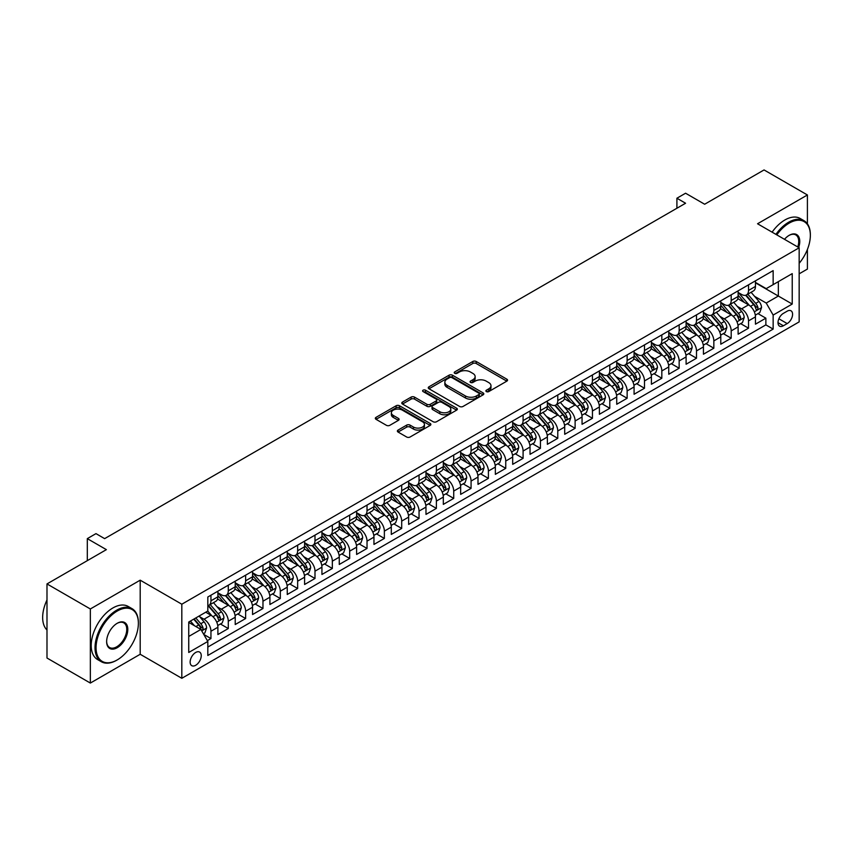 <?xml version="1.0" encoding="UTF-8"?>
<svg xmlns="http://www.w3.org/2000/svg" width="853" height="853" viewBox="0 0 853 853"><rect width="100%" height="100%" fill="white"/><g stroke="black" fill="none" stroke-linecap="round" stroke-linejoin="round"><path stroke-width="1.28" d="M486.381 391.591A1.685 0.97 0 0 0 488.758 391.591L506.842 381.142A2.41 1.386 0 0 0 507.546 380.161A2.41 1.386 0 0 0 506.842 379.18L476.209 361.491A2.41 1.386 0 0 0 472.797 361.491L454.713 371.929A1.685 0.97 0 0 0 454.222 372.622A1.685 0.97 0 0 0 454.713 373.305A1.685 0.97 0 0 0 457.101 373.305L459.436 371.961A7.698 4.446 0 0 1 470.334 371.961L472.882 373.433A7.698 4.446 0 0 1 475.142 376.578A7.698 4.446 0 0 1 472.882 379.724L470.547 381.067A1.685 0.97 0 0 0 470.056 381.76A1.685 0.97 0 0 0 470.547 382.443A1.685 0.97 0 0 0 472.925 382.443L475.27 381.099A7.698 4.446 0 0 1 486.167 381.099L488.716 382.57A7.698 4.446 0 0 1 490.976 385.716A7.698 4.446 0 0 1 488.716 388.861L486.381 390.216A1.685 0.97 0 0 0 485.879 390.898A1.685 0.97 0 0 0 486.381 391.591L486.381 390.216M195.689 665.287A7.848 4.532 120 0 0 200.818 658.367A7.848 4.532 120 0 0 199.613 652.076A7.848 4.532 120 0 0 195.689 652.47A7.848 4.532 120 0 0 190.56 659.38A7.848 4.532 120 0 0 191.765 665.671A7.848 4.532 120 0 0 195.689 665.287M398.074 430.083A2.41 1.386 0 0 0 397.37 431.064A2.41 1.386 0 0 0 398.074 432.055L406.668 437.013A2.41 1.386 0 0 0 410.08 437.013L430.157 425.412A2.41 1.386 0 0 0 430.872 424.431A2.41 1.386 0 0 0 430.157 423.451L399.524 405.761A2.41 1.386 0 0 0 396.123 405.761L376.034 417.362A2.41 1.386 0 0 0 375.331 418.343A2.41 1.386 0 0 0 376.034 419.324L386.42 425.316A2.41 1.386 0 0 0 389.821 425.316L398.415 420.358A2.41 1.386 0 0 0 399.119 419.377A2.41 1.386 0 0 0 398.415 418.386L393.265 415.422A6.44 3.721 0 0 1 391.378 412.788A6.44 3.721 0 0 1 395.355 409.355A6.44 3.721 0 0 1 402.371 410.165L422.544 421.808A6.44 3.721 0 0 1 424.431 424.431A6.44 3.721 0 0 1 420.454 427.865A6.44 3.721 0 0 1 413.438 427.065L410.08 425.125A2.41 1.386 0 0 0 406.668 425.125L398.074 430.083L398.074 432.055L406.668 427.129L406.668 425.125M807.407 223.817L807.407 194.974L764.053 169.939L704.653 204.24L685.577 193.226L676.909 198.227L685.577 203.238L104.642 538.638L95.973 533.626L87.305 538.638L87.305 560.656M90.343 608.967L90.343 683.061L140.191 654.272L140.191 580.179L90.343 608.967L46.99 583.932L106.38 549.641L87.305 538.638M140.191 580.179L181.817 604.212L799.165 247.786L799.165 321.88L181.817 678.295L181.817 604.212M807.407 194.974L757.549 223.763L799.165 247.786M459.607 406.454A2.41 1.386 0 0 0 463.019 406.454L483.097 394.854A2.41 1.386 0 0 0 483.8 393.873A2.41 1.386 0 0 0 483.097 392.892L452.463 375.203A2.41 1.386 0 0 0 449.051 375.203L428.974 386.793A2.41 1.386 0 0 0 428.27 387.774A2.41 1.386 0 0 0 428.974 388.765L459.607 406.454M423.77 391.954A1.685 0.97 0 0 1 425.476 392.188L456.6 410.154L436.544 421.734A2.41 1.386 0 0 1 433.143 421.734L402.499 404.045L411.093 399.119L411.093 397.114L402.499 402.083A2.41 1.386 0 0 0 401.795 403.064A2.41 1.386 0 0 0 402.499 404.045L402.499 402.083M411.093 399.119A2.41 1.386 0 0 1 414.505 399.119L414.505 397.114A2.41 1.386 0 0 0 411.093 397.114M414.505 397.114L426.926 404.29A2.41 1.386 0 0 0 430.328 404.29L436.032 400.995A2.41 1.386 0 0 0 436.736 400.014A2.41 1.386 0 0 0 436.032 399.033L423.099 391.559A1.685 0.97 0 0 1 422.608 390.877A1.685 0.97 0 0 1 423.642 389.981A1.685 0.97 0 0 1 425.476 390.184L456.632 408.171A2.41 1.386 0 0 1 457.336 409.152A2.41 1.386 0 0 1 456.632 410.133L456.632 408.171M90.343 683.061L46.99 658.026L46.99 583.932M799.165 273.824L807.407 269.068L807.407 249.46M207.354 640.635L210.947 638.556L203.75 634.397M199.655 616.719L204.006 619.225A9.809 5.662 60 0 1 210.947 631.241L217.888 627.243L217.888 634.547L228.284 628.544L220.394 623.98M217.003 606.707L221.353 609.213A9.809 5.662 60 0 1 228.284 621.229L235.225 617.231L235.225 624.535L245.632 618.532L237.742 613.979M234.34 596.695L238.691 599.201A9.809 5.662 60 0 1 245.632 611.217L252.563 607.219L252.563 614.523L262.969 608.52L255.079 603.967M251.678 586.683L256.039 589.188A9.809 5.662 60 0 1 262.969 601.205L269.911 597.207L269.911 604.51L280.317 598.507L272.427 593.955M269.026 576.671L273.376 579.187A9.809 5.662 60 0 1 280.317 591.193L287.248 587.195L287.248 594.498L297.654 588.495L289.764 583.942M286.363 566.659L290.713 569.175A9.809 5.662 60 0 1 297.654 581.181L304.596 577.182L304.596 584.486L314.992 578.483L307.101 573.93M303.7 556.646L308.061 559.163A9.809 5.662 60 0 1 314.992 571.169L321.933 567.17L321.933 574.474L332.339 568.471L324.449 563.918M321.048 546.634L325.398 549.151A9.809 5.662 60 0 1 332.339 561.157L339.27 557.158L339.27 564.462L349.677 558.459L341.786 553.906M338.385 536.622L342.746 539.139A9.809 5.662 60 0 1 349.677 551.145L356.618 547.146L356.618 554.45L367.025 548.447L359.124 543.894M355.733 526.61L360.083 529.127A9.809 5.662 60 0 1 367.025 541.133L373.955 537.134L373.955 544.438L384.362 538.435L376.472 533.882M373.07 516.598L377.421 519.114A9.809 5.662 60 0 1 384.362 531.12L391.292 527.122L391.292 534.426L401.699 528.423L393.809 523.87M390.407 506.586L394.768 509.102A9.809 5.662 60 0 1 401.699 521.108L408.64 517.11L408.64 524.414L419.047 518.411L411.157 513.858M407.755 496.574L412.106 499.09A9.809 5.662 60 0 1 419.047 511.096L425.978 507.098L425.978 514.402L436.384 508.399L428.494 503.846M425.093 486.562L429.443 489.078A9.809 5.662 60 0 1 436.384 501.084L443.325 497.086L443.325 504.39L453.721 498.387L445.831 493.834M442.44 476.55L446.791 479.066A9.809 5.662 60 0 1 453.721 491.072L460.663 487.074L460.663 494.377L471.069 488.374L463.179 483.822M459.778 466.538L464.128 469.054A9.809 5.662 60 0 1 471.069 481.06L478 477.062L478 484.365L488.406 478.362L480.516 473.81M477.115 456.526L481.476 459.042A9.809 5.662 60 0 1 488.406 471.048L495.348 467.049L495.348 474.353L505.754 468.35L497.864 463.797M494.463 446.514L498.813 449.03A9.809 5.662 60 0 1 505.754 461.046L512.685 457.037L512.685 464.341L523.092 458.338L515.201 453.785M511.8 436.501L516.15 439.018A9.809 5.662 60 0 1 523.092 451.034L530.033 447.025L530.033 454.329L540.429 448.326L532.539 443.773M529.137 426.489L533.498 429.006A9.809 5.662 60 0 1 540.429 441.022L547.37 437.013L547.37 444.317L557.777 438.314L549.886 433.761M546.485 416.477L550.835 418.994A9.809 5.662 60 0 1 557.777 431.01L564.707 427.001L564.707 434.305L575.114 428.302L567.224 423.749M563.822 406.465L568.183 408.982A9.809 5.662 60 0 1 575.114 420.998L582.055 416.989L582.055 424.293L592.451 418.29L584.561 413.737M581.17 396.453L585.521 398.969A9.809 5.662 60 0 1 592.451 410.986L599.392 406.977L599.392 414.281L609.799 408.278L601.909 403.725M598.507 386.441L602.858 388.957A9.809 5.662 60 0 1 609.799 400.974L616.73 396.965L616.73 404.269L627.136 398.266L619.246 393.713M615.845 376.429L620.206 378.945A9.809 5.662 60 0 1 627.136 390.962L634.078 386.953L634.078 394.267L644.484 388.254L636.594 383.701M633.193 366.417L637.543 368.933A9.809 5.662 60 0 1 644.484 380.95L651.415 376.941L651.415 384.255L661.821 378.242L653.931 373.689M650.53 356.405L654.88 358.921A9.809 5.662 60 0 1 661.821 370.938L668.763 366.929L668.763 374.243L679.159 368.229L671.268 363.677M667.878 346.393L672.228 348.909A9.809 5.662 60 0 1 679.159 360.926L686.1 356.917L686.1 364.231L696.506 358.217L688.616 353.664M685.215 336.381L689.565 338.897A9.809 5.662 60 0 1 696.506 350.914L703.437 346.904L703.437 354.219L713.844 348.205L705.953 343.652M702.552 326.368L706.913 328.885A9.809 5.662 60 0 1 713.844 340.901L720.785 336.892L720.785 344.207L731.192 338.193L723.301 333.64M719.9 316.356L724.25 318.873A9.809 5.662 60 0 1 731.192 330.889L738.122 326.88L738.122 334.195L748.529 328.181L748.529 320.877A9.809 5.662 -120 0 0 741.588 308.861L737.237 306.344M740.639 323.628L748.529 328.181M217.888 627.243A9.809 5.662 -120 0 0 210.947 615.226L205.744 612.219M235.225 617.231A9.809 5.662 -120 0 0 228.284 605.214L217.568 599.019M252.563 607.219A9.809 5.662 -120 0 0 245.632 595.202L234.906 589.007M269.911 597.207A9.809 5.662 -120 0 0 262.969 585.19L252.243 578.995M287.248 587.195A9.809 5.662 -120 0 0 280.317 575.178L269.591 568.983M304.596 577.182A9.809 5.662 -120 0 0 297.654 565.166L286.928 558.971M321.933 567.17A9.809 5.662 -120 0 0 314.992 555.154L304.276 548.959M339.27 557.158A9.809 5.662 -120 0 0 332.339 545.142L321.613 538.947M356.618 547.146A9.809 5.662 -120 0 0 349.677 535.13L338.95 528.935M373.955 537.134A9.809 5.662 -120 0 0 367.025 525.117L356.298 518.923M391.292 527.122A9.809 5.662 -120 0 0 384.362 515.105L373.635 508.91M408.64 517.11A9.809 5.662 -120 0 0 401.699 505.093L390.973 498.898M425.978 507.098A9.809 5.662 -120 0 0 419.047 495.081L408.32 488.886M443.325 497.086A9.809 5.662 -120 0 0 436.384 485.069L425.658 478.874M460.663 487.074A9.809 5.662 -120 0 0 453.721 475.057L443.006 468.862M478 477.062A9.809 5.662 -120 0 0 471.069 465.045L460.343 458.85M495.348 467.049A9.809 5.662 -120 0 0 488.406 455.033L477.68 448.838M512.685 457.037A9.809 5.662 -120 0 0 505.754 445.021L495.028 438.826M530.033 447.025A9.809 5.662 -120 0 0 523.092 435.009L512.365 428.814M547.37 437.013A9.809 5.662 -120 0 0 540.429 424.997L529.713 418.802M564.707 427.001A9.809 5.662 -120 0 0 557.777 414.984L547.05 408.79M582.055 416.989A9.809 5.662 -120 0 0 575.114 404.972L564.387 398.777M599.392 406.977A9.809 5.662 -120 0 0 592.451 394.96L581.735 388.776M616.73 396.965A9.809 5.662 -120 0 0 609.799 384.948L599.073 378.764M634.078 386.953A9.809 5.662 -120 0 0 627.136 374.936L616.41 368.752M651.415 376.941A9.809 5.662 -120 0 0 644.484 364.924L633.758 358.74M668.763 366.929A9.809 5.662 -120 0 0 661.821 354.912L651.095 348.728M686.1 356.917A9.809 5.662 -120 0 0 679.159 344.9L668.443 338.716M703.437 346.904A9.809 5.662 -120 0 0 696.506 334.888L685.78 328.704M720.785 336.892A9.809 5.662 -120 0 0 713.844 324.876L703.117 318.691M738.122 326.88A9.809 5.662 -120 0 0 731.192 314.864L720.465 308.679M787.202 311.164L783.385 313.371A7.602 4.393 120 0 0 778.416 320.067A7.602 4.393 120 0 0 779.578 326.155A7.602 4.393 120 0 0 783.385 325.782L787.202 323.575A7.602 4.393 120 0 0 792.17 316.879A7.602 4.393 120 0 0 790.998 310.791A7.602 4.393 120 0 0 787.202 311.164M188.748 636.455L200.892 629.439L207.823 641.456L207.823 655.477L773.149 329.087L773.149 315.066L766.218 303.05L754.574 296.332M207.823 641.456L188.748 652.47L188.748 622.029L207.823 611.015L207.823 597.004L773.149 270.614L773.149 284.635L792.224 273.621L792.224 304.052L773.149 315.066M217.888 592.803L221.353 594.797A9.809 5.662 60 0 0 226.258 595.287L233.189 591.278A9.809 5.662 -120 0 0 235.225 586.789L235.225 581.181M235.225 582.791L238.691 584.785A9.809 5.662 60 0 0 243.595 585.275L250.537 581.266A9.809 5.662 -120 0 0 252.563 576.777L252.563 571.169M252.563 572.779L256.039 574.773A9.809 5.662 60 0 0 260.943 575.263L267.874 571.254A9.809 5.662 -120 0 0 269.911 566.765L269.911 561.157M269.911 562.767L273.376 564.761A9.809 5.662 60 0 0 278.281 565.251L285.222 561.242A9.809 5.662 -120 0 0 287.248 556.753L287.248 551.145M287.248 552.755L290.713 554.749A9.809 5.662 60 0 0 295.618 555.239L302.559 551.23A9.809 5.662 -120 0 0 304.596 546.741L304.596 541.133M304.596 542.743L308.061 544.736A9.809 5.662 60 0 0 312.966 545.227L319.896 541.218A9.809 5.662 -120 0 0 321.933 536.729L321.933 531.12M321.933 532.73L325.398 534.724A9.809 5.662 60 0 0 330.303 535.215L337.244 531.206A9.809 5.662 -120 0 0 339.27 526.717L339.27 521.108M339.27 522.718L342.746 524.712A9.809 5.662 60 0 0 347.651 525.203L354.581 521.194A9.809 5.662 -120 0 0 356.618 516.705L356.618 511.096M356.618 512.706L360.083 514.7A9.809 5.662 60 0 0 364.988 515.191L371.929 511.182A9.809 5.662 -120 0 0 373.955 506.693L373.955 501.084M373.955 502.694L377.421 504.688A9.809 5.662 60 0 0 382.325 505.179L389.267 501.169A9.809 5.662 -120 0 0 391.292 496.681L391.292 491.072M391.292 492.682L394.768 494.676A9.809 5.662 60 0 0 399.673 495.166L406.604 491.157A9.809 5.662 -120 0 0 408.64 486.668L408.64 481.06M408.64 482.67L412.106 484.664A9.809 5.662 60 0 0 417.01 485.154L423.952 481.145A9.809 5.662 -120 0 0 425.978 476.656L425.978 471.048M425.978 472.658L429.443 474.663A9.809 5.662 60 0 0 434.348 475.142L441.289 471.133A9.809 5.662 -120 0 0 443.325 466.644L443.325 461.036M443.325 462.646L446.791 464.65A9.809 5.662 60 0 0 451.695 465.13L458.626 461.121A9.809 5.662 -120 0 0 460.663 456.632L460.663 451.024M460.663 452.634L464.128 454.638A9.809 5.662 60 0 0 469.033 455.118L475.974 451.12A9.809 5.662 -120 0 0 478 446.62L478 441.012M478 442.622L481.476 444.626A9.809 5.662 60 0 0 486.381 445.106L493.311 441.108A9.809 5.662 -120 0 0 495.348 436.608L495.348 431.01M495.348 432.61L498.813 434.614A9.809 5.662 60 0 0 503.718 435.094L510.659 431.096A9.809 5.662 -120 0 0 512.685 426.596L512.685 420.998M512.685 422.598L516.15 424.602A9.809 5.662 60 0 0 521.055 425.082L527.996 421.083A9.809 5.662 -120 0 0 530.033 416.584L530.033 410.986M530.033 412.585L533.498 414.59A9.809 5.662 60 0 0 538.403 415.07L545.334 411.071A9.809 5.662 -120 0 0 547.37 406.572L547.37 400.974M547.37 402.573L550.835 404.578A9.809 5.662 60 0 0 555.74 405.058L562.681 401.059A9.809 5.662 -120 0 0 564.707 396.56L564.707 390.962M564.707 392.561L568.183 394.566A9.809 5.662 60 0 0 573.088 395.046L580.019 391.047A9.809 5.662 -120 0 0 582.055 386.548L582.055 380.95M582.055 382.549L585.521 384.554A9.809 5.662 60 0 0 590.425 385.034L597.356 381.035A9.809 5.662 -120 0 0 599.392 376.536L599.392 370.938M599.392 372.537L602.858 374.542A9.809 5.662 60 0 0 607.762 375.021L614.704 371.023A9.809 5.662 -120 0 0 616.73 366.523L616.73 360.926M616.73 362.525L620.206 364.53A9.809 5.662 60 0 0 625.11 365.009L632.041 361.011A9.809 5.662 -120 0 0 634.078 356.511L634.078 350.914M634.078 352.513L637.543 354.517A9.809 5.662 60 0 0 642.448 354.997L649.389 350.999A9.809 5.662 -120 0 0 651.415 346.499L651.415 340.901M651.415 342.501L654.88 344.505A9.809 5.662 60 0 0 659.785 344.985L666.726 340.987A9.809 5.662 -120 0 0 668.763 336.498L668.763 330.889M668.763 332.489L672.228 334.493A9.809 5.662 60 0 0 677.133 334.973L684.063 330.975A9.809 5.662 -120 0 0 686.1 326.486L686.1 320.877M686.1 322.477L689.565 324.481A9.809 5.662 60 0 0 694.47 324.961L701.411 320.963A9.809 5.662 -120 0 0 703.437 316.474L703.437 310.865M703.437 312.465L706.913 314.469A9.809 5.662 60 0 0 711.818 314.949L718.748 310.95A9.809 5.662 -120 0 0 720.785 306.462L720.785 300.853M720.785 302.452L724.25 304.457A9.809 5.662 60 0 0 729.155 304.937L736.096 300.938A9.809 5.662 -120 0 0 738.122 296.449L738.122 290.841M207.823 647.064L765.866 324.876L765.866 318.169L755.459 324.183L755.459 316.868A9.809 5.662 -120 0 0 748.529 304.852L737.802 298.667M738.122 292.44L741.588 294.445A9.809 5.662 -120 0 0 746.492 294.925A9.809 5.662 -120 0 0 748.529 290.436L748.529 284.827M746.492 294.925L753.434 290.926A9.809 5.662 -120 0 0 755.459 286.437L755.459 280.829M210.947 595.202L210.947 600.811A9.809 5.662 60 0 1 208.921 605.299A9.809 5.662 60 0 1 207.823 605.694M208.921 605.299L215.852 601.29A9.809 5.662 -120 0 0 217.888 596.801L217.888 591.193M228.284 585.19L228.284 590.798A9.809 5.662 60 0 1 226.258 595.287M245.632 575.178L245.632 580.786A9.809 5.662 60 0 1 243.595 585.275M262.969 565.166L262.969 570.774A9.809 5.662 60 0 1 260.943 575.263M280.317 555.154L280.317 560.762A9.809 5.662 60 0 1 278.281 565.251M297.654 545.142L297.654 550.75A9.809 5.662 60 0 1 295.618 555.239M314.992 535.13L314.992 540.738A9.809 5.662 60 0 1 312.966 545.227M332.339 525.117L332.339 530.726A9.809 5.662 60 0 1 330.303 535.215M349.677 515.105L349.677 520.714A9.809 5.662 60 0 1 347.651 525.203M367.025 505.093L367.025 510.702A9.809 5.662 60 0 1 364.988 515.191M384.362 495.081L384.362 500.69A9.809 5.662 60 0 1 382.325 505.179M401.699 485.069L401.699 490.678A9.809 5.662 60 0 1 399.673 495.166M419.047 475.057L419.047 480.665A9.809 5.662 60 0 1 417.01 485.154M436.384 465.045L436.384 470.653A9.809 5.662 60 0 1 434.348 475.142M453.721 455.033L453.721 460.641A9.809 5.662 60 0 1 451.695 465.13M471.069 445.021L471.069 450.629A9.809 5.662 60 0 1 469.033 455.118M488.406 435.009L488.406 440.617A9.809 5.662 60 0 1 486.381 445.106M505.754 424.997L505.754 430.605A9.809 5.662 60 0 1 503.718 435.094M523.092 414.984L523.092 420.593A9.809 5.662 60 0 1 521.055 425.082M540.429 404.972L540.429 410.581A9.809 5.662 60 0 1 538.403 415.07M557.777 394.96L557.777 400.569A9.809 5.662 60 0 1 555.74 405.058M575.114 384.948L575.114 390.557A9.809 5.662 60 0 1 573.088 395.046M592.451 374.936L592.451 380.545A9.809 5.662 60 0 1 590.425 385.034M609.799 364.924L609.799 370.533A9.809 5.662 60 0 1 607.762 375.021M627.136 354.912L627.136 360.52A9.809 5.662 60 0 1 625.11 365.009M644.484 344.9L644.484 350.508A9.809 5.662 60 0 1 642.448 354.997M661.821 334.888L661.821 340.496A9.809 5.662 60 0 1 659.785 344.985M679.159 324.876L679.159 330.484A9.809 5.662 60 0 1 677.133 334.973M696.506 314.864L696.506 320.472A9.809 5.662 60 0 1 694.47 324.961M713.844 304.852L713.844 310.46A9.809 5.662 60 0 1 711.818 314.949M731.192 294.839L731.192 300.448A9.809 5.662 60 0 1 729.155 304.937M731.192 330.889L731.192 338.193M713.844 340.901L713.844 348.205M696.506 350.914L696.506 358.217M679.159 360.926L679.159 368.229M661.821 370.938L661.821 378.242M644.484 380.95L644.484 388.254M627.136 390.962L627.136 398.266M609.799 400.974L609.799 408.278M592.451 410.986L592.451 418.29M575.114 420.998L575.114 428.302M557.777 431.01L557.777 438.314M540.429 441.022L540.429 448.326M523.092 451.034L523.092 458.338M505.754 461.046L505.754 468.35M488.406 471.048L488.406 478.362M471.069 481.06L471.069 488.374M453.721 491.072L453.721 498.387M436.384 501.084L436.384 508.399M419.047 511.096L419.047 518.411M401.699 521.108L401.699 528.423M384.362 531.12L384.362 538.435M367.025 541.133L367.025 548.447M349.677 551.145L349.677 558.459M332.339 561.157L332.339 568.471M314.992 571.169L314.992 578.483M297.654 581.181L297.654 588.495M280.317 591.193L280.317 598.507M262.969 601.205L262.969 608.52M245.632 611.217L245.632 618.532M228.284 621.229L228.284 628.544M210.947 631.241L210.947 638.556M200.892 629.439L188.748 622.434M766.218 303.05L778.352 296.044L778.352 281.629L792.224 273.621M755.459 282.833L792.224 304.052M755.459 282.428L766.218 288.634L773.149 284.635M140.191 654.272L181.817 678.295M676.909 198.227L676.909 208.239M757.976 313.616L765.866 318.169M765.866 324.876L773.149 329.087M487.052 391.826L488.716 390.866A7.698 4.446 0 0 0 490.976 387.72L490.976 385.716M475.142 376.578L475.142 378.583A7.698 4.446 0 0 1 472.882 381.717L471.219 382.688M506.81 381.163L476.209 363.495A2.41 1.386 0 0 0 472.797 363.495L455.385 373.55M483.065 394.875L452.463 377.207A2.41 1.386 0 0 0 449.051 377.207L429.006 388.776M478.842 394.555A1.685 0.97 0 0 0 479.333 393.873A1.685 0.97 0 0 0 478.842 393.18L451.951 377.655A1.685 0.97 0 0 0 449.563 377.655L447.1 379.084A7.698 4.446 0 0 0 444.839 382.229A7.698 4.446 0 0 0 447.1 385.375L465.482 395.984A7.698 4.446 0 0 0 476.379 395.984L478.842 394.555L478.842 396.56A1.685 0.97 0 0 0 479.333 395.877L479.333 393.873M444.839 382.229L444.839 384.234A7.698 4.446 0 0 0 447.1 387.369L447.1 385.375M478.842 396.56L476.379 397.988A7.698 4.446 0 0 1 465.482 397.988L447.1 387.369M414.505 399.119L426.926 406.295A2.41 1.386 0 0 0 430.328 406.295L436.032 403A2.41 1.386 0 0 0 436.736 402.019L436.736 400.014M439.817 411.732A6.44 3.721 0 0 0 446.844 412.543A6.44 3.721 0 0 0 450.81 409.109A6.44 3.721 0 0 0 448.934 406.476L441.822 402.371A2.41 1.386 0 0 0 438.421 402.371L432.716 405.665A2.41 1.386 0 0 0 432.013 406.646A2.41 1.386 0 0 0 432.716 407.627L439.817 411.732L439.817 413.737A6.44 3.721 0 0 0 446.844 414.537A6.44 3.721 0 0 0 450.81 411.103L450.81 409.109M432.013 406.646L432.013 408.651A2.41 1.386 0 0 0 432.716 409.632L432.716 407.627M439.817 413.737L432.716 409.632M424.431 424.431L424.431 426.436A6.44 3.721 0 0 1 420.454 429.869A6.44 3.721 0 0 1 413.438 429.07L410.08 427.129A2.41 1.386 0 0 0 406.668 427.129M391.378 412.788L391.378 414.793A6.44 3.721 0 0 0 393.265 417.416L393.265 415.422M398.415 418.386L398.415 420.358L393.265 417.416M430.125 425.434L399.524 407.766A2.41 1.386 0 0 0 396.123 407.766L376.066 419.345M755.321 315.152L759.799 312.561L761.537 307.56A6.504 3.753 -120 0 0 758.999 301.461L751.077 292.28M749.488 305.491L740.095 294.605A18.766 10.833 -120 0 0 738.122 292.547M744.338 302.442L739.082 296.354A15.578 8.988 -120 0 0 738.122 295.309M745.618 295.277L753.625 304.564A6.504 3.753 60 0 1 755.939 309.042C756.92 310.343 757.613 309.948 758.029 307.837A6.504 3.753 -120 0 0 755.705 303.359L747.782 294.189M746.087 295.127L754.692 305.097A3.316 1.909 60 0 1 755.534 306.398L758.029 307.837M755.939 309.042L756.419 309.81M799.165 263.321A29.919 17.273 120 0 0 810.35 235.321A29.919 17.273 120 0 0 789.196 223.113A29.919 17.273 120 0 0 776.806 234.884M775.921 234.362A30.655 17.7 -60 0 1 788.673 222.206A30.655 17.7 -60 0 1 804.006 220.692A30.655 17.7 -60 0 1 810.35 234.724A30.655 17.7 -60 0 1 810.35 235.023M784.493 239.309A14.959 8.637 -60 0 1 789.196 235.321L789.196 235.321A14.959 8.637 -60 0 1 798.664 247.498M772.104 232.165A30.655 17.7 -60 0 1 784.856 219.999A30.655 17.7 -60 0 1 800.189 218.485L804.006 220.692M797.758 246.975A14.224 8.21 120 0 0 795.785 234.916A14.224 8.21 120 0 0 788.929 235.481M116.701 660.233L117.213 659.923A29.919 17.273 120 0 0 138.378 623.287A29.919 17.273 120 0 0 117.213 611.068A29.919 17.273 120 0 0 96.058 647.715A29.919 17.273 120 0 0 117.213 659.923L116.701 660.233A30.655 17.7 -60 0 1 101.368 661.747A30.655 17.7 -60 0 1 96.666 637.18A30.655 17.7 -60 0 1 116.701 610.172A30.655 17.7 -60 0 1 132.023 608.647A30.655 17.7 -60 0 1 138.378 622.679A30.655 17.7 -60 0 1 138.367 622.989M117.213 647.715A14.959 8.637 -60 0 1 106.636 641.605A14.959 8.637 -60 0 1 117.213 623.287L117.213 623.287A14.959 8.637 -60 0 1 127.801 629.397A14.959 8.637 -60 0 1 117.213 647.715M106.646 641.296A14.224 8.21 120 0 0 109.589 647.512A14.224 8.21 120 0 0 116.701 646.809A14.224 8.21 120 0 0 125.988 634.28A14.224 8.21 120 0 0 123.813 622.882A14.224 8.21 120 0 0 116.957 623.436M101.368 661.747L97.551 659.54A30.655 17.7 -60 0 1 92.86 634.984A30.655 17.7 -60 0 1 112.884 607.965A30.655 17.7 -60 0 1 128.206 606.451L132.023 608.647M46.99 629.994A30.655 17.7 -60 0 1 46.99 599.958M737.973 325.164L742.462 322.573L744.189 317.572A6.504 3.753 -120 0 0 741.662 311.473L733.74 302.293M732.151 315.503L722.758 304.617A18.766 10.833 -120 0 0 720.785 302.559M727.001 312.443L721.745 306.366A15.578 8.988 -120 0 0 720.785 305.321M728.27 305.289L736.288 314.576A6.504 3.753 60 0 1 738.602 319.043C739.583 320.355 740.276 319.96 740.681 317.849A6.504 3.753 -120 0 0 738.367 313.371L730.445 304.201M728.739 305.139L737.355 315.109A3.316 1.909 60 0 1 738.186 316.41L740.681 317.849M738.602 319.043L739.071 319.822M720.636 335.176L725.114 332.585L726.852 327.584A6.504 3.753 -120 0 0 724.325 321.485L716.392 312.305M714.814 325.515L705.41 314.629A18.766 10.833 -120 0 0 703.437 312.571M709.653 322.455L704.397 316.378A15.578 8.988 -120 0 0 703.437 315.333M710.933 315.301L718.94 324.588A6.504 3.753 60 0 1 721.265 329.055C722.235 330.367 722.928 329.962 723.344 327.861A6.504 3.753 -120 0 0 721.03 323.383L713.097 314.213M711.402 315.152L720.017 325.121A3.316 1.909 60 0 1 720.849 326.422L723.344 327.861M721.265 329.055L721.734 329.834M703.298 345.188L707.777 342.597L709.515 337.596A6.504 3.753 -120 0 0 706.977 331.497L699.055 322.317M697.466 335.528L688.072 324.641A18.766 10.833 -120 0 0 686.1 322.583M692.316 332.467L687.06 326.39A15.578 8.988 -120 0 0 686.1 325.345M693.585 325.313L701.603 334.6A6.504 3.753 60 0 1 703.917 339.067C704.898 340.379 705.591 339.974 705.996 337.873A6.504 3.753 -120 0 0 703.682 333.395L695.76 324.225M694.065 325.164L702.669 335.133A3.316 1.909 60 0 1 703.501 336.434L705.996 337.873M703.917 339.067L704.397 339.846M685.951 355.2L690.44 352.609L692.167 347.608A6.504 3.753 -120 0 0 689.64 341.499L681.718 332.329M680.129 345.54L670.735 334.653A18.766 10.833 -120 0 0 668.763 332.595M674.968 342.479L669.722 336.402A15.578 8.988 -120 0 0 668.763 335.357M676.248 335.325L684.266 344.612A6.504 3.753 60 0 1 686.58 349.08C687.561 350.391 688.254 349.986 688.659 347.885A6.504 3.753 -120 0 0 686.345 343.407L678.423 334.237M676.717 335.176L685.332 345.145A3.316 1.909 60 0 1 686.164 346.446L688.659 347.885M686.58 349.08L687.049 349.858M668.613 365.212L673.092 362.621L674.83 357.62A6.504 3.753 -120 0 0 672.292 351.511L664.37 342.341M662.781 355.552L653.387 344.665A18.766 10.833 -120 0 0 651.415 342.607M657.631 352.492L652.374 346.414A15.578 8.988 -120 0 0 651.415 345.369M658.911 345.337L666.918 354.624A6.504 3.753 60 0 1 669.242 359.092C670.213 360.403 670.906 359.998 671.322 357.897A6.504 3.753 -120 0 0 668.997 353.419L661.075 344.249M659.38 345.188L667.984 355.157A3.316 1.909 60 0 1 668.827 356.458L671.322 357.897M669.242 359.092L669.712 359.87M651.276 375.224L655.754 372.633L657.482 367.632A6.504 3.753 -120 0 0 654.955 361.523L647.032 352.353M645.444 365.564L636.05 354.677A18.766 10.833 -120 0 0 634.078 352.62M640.294 362.504L635.037 356.426A15.578 8.988 -120 0 0 634.078 355.381M641.563 355.349L649.581 364.636A6.504 3.753 60 0 1 651.895 369.104C652.876 370.415 653.569 370.01 653.974 367.91A6.504 3.753 -120 0 0 651.66 363.431L643.738 354.262M642.032 355.2L650.647 365.169A3.316 1.909 60 0 1 651.479 366.47L653.974 367.91M651.895 369.104L652.364 369.882M633.928 385.236L638.407 382.645L640.145 377.644A6.504 3.753 -120 0 0 637.617 371.535L629.695 362.365M628.107 375.576L618.702 364.689A18.766 10.833 -120 0 0 616.73 362.632M622.946 372.516L617.689 366.438A15.578 8.988 -120 0 0 616.73 365.393M624.225 365.361L632.233 374.648A6.504 3.753 60 0 1 634.557 379.116C635.528 380.427 636.221 380.022 636.637 377.922A6.504 3.753 -120 0 0 634.323 373.443L626.401 364.263M624.695 365.212L633.31 375.181A3.316 1.909 60 0 1 634.142 376.482L636.637 377.922M634.557 379.116L635.027 379.894M616.591 395.248L621.069 392.657L622.807 387.657A6.504 3.753 -120 0 0 620.27 381.547L612.347 372.377M610.759 385.588L601.365 374.702A18.766 10.833 -120 0 0 599.392 372.644M605.609 382.528L600.352 376.45A15.578 8.988 -120 0 0 599.392 375.405M606.878 375.373L614.896 384.66A6.504 3.753 60 0 1 617.209 389.128C618.19 390.439 618.883 390.034 619.299 387.934A6.504 3.753 -120 0 0 616.975 383.455L609.053 374.275M607.357 375.224L615.962 385.193A3.316 1.909 60 0 1 616.804 386.494L619.299 387.934M617.209 389.128L617.689 389.906M599.243 405.26L603.732 402.669L605.459 397.669A6.504 3.753 -120 0 0 602.932 391.559L595.01 382.389M593.421 395.6L584.028 384.714A18.766 10.833 -120 0 0 582.055 382.656M588.271 392.54L583.015 386.462A15.578 8.988 -120 0 0 582.055 385.417M589.54 385.385L597.558 394.662A6.504 3.753 60 0 1 599.872 399.14C600.853 400.452 601.546 400.046 601.951 397.946A6.504 3.753 -120 0 0 599.638 393.468L591.715 384.287M590.009 385.236L598.625 395.206A3.316 1.909 60 0 1 599.456 396.506L601.951 397.946M599.872 399.14L600.341 399.918M581.906 415.272L586.384 412.681L588.122 407.681A6.504 3.753 -120 0 0 585.585 401.571L577.662 392.401M576.074 405.612L566.68 394.726A18.766 10.833 -120 0 0 564.707 392.668M570.924 402.552L565.667 396.474A15.578 8.988 -120 0 0 564.707 395.429M572.203 395.397L580.211 404.674A6.504 3.753 60 0 1 582.535 409.152C583.505 410.464 584.198 410.058 584.614 407.958A6.504 3.753 -120 0 0 582.29 403.48L574.368 394.299M572.672 395.248L581.288 405.218A3.316 1.909 60 0 1 582.119 406.518L584.614 407.958M582.535 409.152L583.004 409.93M564.569 425.284L569.047 422.693L570.774 417.693A6.504 3.753 -120 0 0 568.247 411.583L560.325 402.413M558.736 415.624L549.343 404.738A18.766 10.833 -120 0 0 547.37 402.68M553.586 412.564L548.33 406.486A15.578 8.988 -120 0 0 547.37 405.442M554.855 405.41L562.873 414.686A6.504 3.753 60 0 1 565.187 419.164C566.168 420.476 566.861 420.071 567.266 417.97A6.504 3.753 -120 0 0 564.953 413.492L557.03 404.311M555.324 405.26L563.94 415.23A3.316 1.909 60 0 1 564.771 416.531L567.266 417.97M565.187 419.164L565.667 419.943M547.221 435.297L551.699 432.706L553.437 427.705A6.504 3.753 -120 0 0 550.91 421.595L542.988 412.425M541.399 425.636L531.995 414.75A18.766 10.833 -120 0 0 530.033 412.692M536.238 422.576L530.982 416.499A15.578 8.988 -120 0 0 530.033 415.443M537.518 415.422L545.536 424.698A6.504 3.753 60 0 1 547.85 429.176C548.82 430.488 549.513 430.083 549.929 427.982A6.504 3.753 -120 0 0 547.615 423.504L539.693 414.323M537.987 415.272L546.602 425.242A3.316 1.909 60 0 1 547.434 426.543L549.929 427.982M547.85 429.176L548.319 429.955M529.884 445.309L534.362 442.718L536.1 437.717A6.504 3.753 -120 0 0 533.562 431.607L525.64 422.438M524.051 435.648L514.658 424.762A18.766 10.833 -120 0 0 512.685 422.704M518.901 432.588L513.645 426.511A15.578 8.988 -120 0 0 512.685 425.455M520.181 425.434L528.188 434.71A6.504 3.753 60 0 1 530.502 439.188C531.483 440.5 532.176 440.095 532.592 437.994A6.504 3.753 -120 0 0 530.267 433.516L522.345 424.336M520.65 425.284L529.255 435.254A3.316 1.909 60 0 1 530.097 436.555L532.592 437.994M530.502 439.188L530.982 439.967M512.536 455.321L517.025 452.73L518.752 447.729A6.504 3.753 -120 0 0 516.225 441.619L508.303 432.45M506.714 445.661L497.32 434.774A18.766 10.833 -120 0 0 495.348 432.716M501.564 442.6L496.307 436.523A15.578 8.988 -120 0 0 495.348 435.467M502.833 435.446L510.851 444.722A6.504 3.753 60 0 1 513.165 449.2C514.146 450.512 514.839 450.107 515.244 448.006A6.504 3.753 -120 0 0 512.93 443.528L505.008 434.348M503.302 435.297L511.917 445.266A3.316 1.909 60 0 1 512.749 446.556L515.244 448.006M513.165 449.2L513.634 449.979M495.198 465.333L499.677 462.742L501.415 457.741A6.504 3.753 -120 0 0 498.888 451.632L490.955 442.462M489.377 455.673L479.972 444.786A18.766 10.833 -120 0 0 478 442.728M484.216 452.612L478.959 446.535A15.578 8.988 -120 0 0 478 445.479M485.496 445.458L493.503 454.734A6.504 3.753 60 0 1 495.828 459.213C496.798 460.524 497.491 460.119 497.907 458.018A6.504 3.753 -120 0 0 495.593 453.54L487.66 444.36M485.965 445.309L494.58 455.278A3.316 1.909 60 0 1 495.412 456.568L497.907 458.018M495.828 459.213L496.297 459.991M477.861 475.345L482.34 472.754L484.077 467.753A6.504 3.753 -120 0 0 481.54 461.644L473.618 452.474M472.029 465.685L462.635 454.798A18.766 10.833 -120 0 0 460.663 452.74M466.879 462.625L461.622 456.547A15.578 8.988 -120 0 0 460.663 455.491M468.148 455.47L476.166 464.746A6.504 3.753 60 0 1 478.48 469.225C479.461 470.536 480.154 470.131 480.559 468.03A6.504 3.753 -120 0 0 478.245 463.552L470.323 454.372M468.628 455.321L477.232 465.29A3.316 1.909 60 0 1 478.064 466.58L480.559 468.03M478.48 469.225L478.959 470.003M460.513 485.357L465.002 482.766L466.73 477.765A6.504 3.753 -120 0 0 464.203 471.656L456.28 462.486M454.692 475.697L445.298 464.81A18.766 10.833 -120 0 0 443.325 462.752M449.531 472.637L444.285 466.559A15.578 8.988 -120 0 0 443.325 465.503M450.81 465.482L458.829 474.758A6.504 3.753 60 0 1 461.142 479.237C462.123 480.548 462.816 480.143 463.222 478.043A6.504 3.753 -120 0 0 460.908 473.564L452.986 464.384M451.28 465.333L459.895 475.302A3.316 1.909 60 0 1 460.727 476.592L463.222 478.043M461.142 479.237L461.612 480.015M443.176 495.369L447.654 492.778L449.392 487.777A6.504 3.753 -120 0 0 446.855 481.668L438.932 472.498M437.344 485.709L427.95 474.822A18.766 10.833 -120 0 0 425.978 472.765M432.194 482.649L426.937 476.571A15.578 8.988 -120 0 0 425.978 475.516M433.473 475.494L441.481 484.771A6.504 3.753 60 0 1 443.805 489.249C444.776 490.56 445.469 490.155 445.884 488.055A6.504 3.753 -120 0 0 443.56 483.576L435.638 474.396M433.942 475.345L442.547 485.314A3.316 1.909 60 0 1 443.389 486.605L445.884 488.055M443.805 489.249L444.274 490.017M425.839 505.381L430.317 502.79L432.044 497.789A6.504 3.753 -120 0 0 429.517 491.68L421.595 482.51M420.007 495.721L410.613 484.835A18.766 10.833 -120 0 0 408.64 482.777M414.857 492.661L409.6 486.573A15.578 8.988 -120 0 0 408.64 485.528M416.125 485.506L424.144 494.783A6.504 3.753 60 0 1 426.457 499.261C427.438 500.572 428.131 500.167 428.537 498.067A6.504 3.753 -120 0 0 426.223 493.588L418.301 484.408M416.595 485.357L425.21 495.326A3.316 1.909 60 0 1 426.042 496.617L428.537 498.067M426.457 499.261L426.926 500.029M408.491 515.393L412.969 512.802L414.707 507.802A6.504 3.753 -120 0 0 412.18 501.692L404.258 492.522M402.669 505.733L393.265 494.847A18.766 10.833 -120 0 0 391.292 492.789M397.509 502.673L392.252 496.585A15.578 8.988 -120 0 0 391.292 495.54M398.788 495.518L406.796 504.795A6.504 3.753 60 0 1 409.12 509.273C410.09 510.584 410.783 510.179 411.199 508.079A6.504 3.753 -120 0 0 408.886 503.601L400.963 494.42M399.257 495.369L407.873 505.339A3.316 1.909 60 0 1 408.704 506.629L411.199 508.079M409.12 509.273L409.589 510.041M391.154 525.405L395.632 522.814L397.37 517.814A6.504 3.753 -120 0 0 394.832 511.704L386.91 502.534M385.321 515.734L375.928 504.859A18.766 10.833 -120 0 0 373.955 502.801M380.171 512.685L374.915 506.597A15.578 8.988 -120 0 0 373.955 505.552M381.44 505.53L389.458 514.807A6.504 3.753 60 0 1 391.772 519.285C392.753 520.597 393.446 520.191 393.862 518.08A6.504 3.753 -120 0 0 391.538 513.613L383.615 504.432M381.92 505.381L390.525 515.351A3.316 1.909 60 0 1 391.367 516.641L393.862 518.08M391.772 519.285L392.252 520.053M373.806 535.417L378.295 532.826L380.022 527.815A6.504 3.753 -120 0 0 377.495 521.716L369.573 512.546M367.984 525.747L358.591 514.871A18.766 10.833 -120 0 0 356.618 512.813M362.834 522.697L357.578 516.609A15.578 8.988 -120 0 0 356.618 515.564M364.103 515.543L372.121 524.819A6.504 3.753 60 0 1 374.435 529.297C375.416 530.609 376.109 530.203 376.514 528.092A6.504 3.753 -120 0 0 374.2 523.625L366.278 514.444M364.572 515.393L373.188 525.363A3.316 1.909 60 0 1 374.019 526.653L376.514 528.092M374.435 529.297L374.904 530.065M356.469 545.43L360.947 542.839L362.685 537.827A6.504 3.753 -120 0 0 360.147 531.728L352.225 522.558M350.647 535.759L341.243 524.883A18.766 10.833 -120 0 0 339.27 522.825M345.486 532.709L340.23 526.621A15.578 8.988 -120 0 0 339.27 525.576M346.766 525.555L354.773 534.831A6.504 3.753 60 0 1 357.098 539.309C358.068 540.621 358.761 540.216 359.177 538.104A6.504 3.753 -120 0 0 356.853 533.637L348.93 524.456M347.235 525.405L355.85 535.375A3.316 1.909 60 0 1 356.682 536.665L359.177 538.104M357.098 539.309L357.567 540.077M339.131 555.442L343.61 552.851L345.337 547.839A6.504 3.753 -120 0 0 342.81 541.74L334.888 532.571M333.299 545.771L323.905 534.895A18.766 10.833 -120 0 0 321.933 532.837M328.149 542.721L322.892 536.633A15.578 8.988 -120 0 0 321.933 535.588M329.418 535.567L337.436 544.843A6.504 3.753 60 0 1 339.75 549.321C340.731 550.633 341.424 550.228 341.829 548.116A6.504 3.753 -120 0 0 339.515 543.649L331.593 534.468M329.898 535.417L338.502 545.387A3.316 1.909 60 0 1 339.334 546.677L341.829 548.116M339.75 549.321L340.23 550.089M321.784 565.454L326.272 562.863L328 557.851A6.504 3.753 -120 0 0 325.473 551.752L317.551 542.583M315.962 555.783L306.558 544.907A18.766 10.833 -120 0 0 304.596 542.849M310.801 552.733L305.555 546.645A15.578 8.988 -120 0 0 304.596 545.6M312.081 545.579L320.099 554.855A6.504 3.753 60 0 1 322.413 559.333C323.383 560.645 324.087 560.24 324.492 558.129A6.504 3.753 -120 0 0 322.178 553.661L314.256 544.481M312.55 545.43L321.165 555.399A3.316 1.909 60 0 1 321.997 556.689L324.492 558.129M322.413 559.333L322.882 560.101M304.446 575.466L308.925 572.875L310.663 567.863A6.504 3.753 -120 0 0 308.125 561.764L300.203 552.595M298.614 565.795L289.22 554.919A18.766 10.833 -120 0 0 287.248 552.861M293.464 562.745L288.207 556.657A15.578 8.988 -120 0 0 287.248 555.612M294.743 555.591L302.751 564.867A6.504 3.753 60 0 1 305.065 569.346C306.046 570.657 306.739 570.252 307.155 568.141A6.504 3.753 -120 0 0 304.83 563.673L296.908 554.493M295.213 555.442L303.817 565.411A3.316 1.909 60 0 1 304.66 566.701L307.155 568.141M305.065 569.346L305.545 570.113M287.098 585.478L291.587 582.887L293.315 577.876A6.504 3.753 -120 0 0 290.788 571.777L282.865 562.607M281.277 575.807L271.883 564.931A18.766 10.833 -120 0 0 269.911 562.873M276.127 572.758L270.87 566.669A15.578 8.988 -120 0 0 269.911 565.624M277.396 565.603L285.414 574.879A6.504 3.753 60 0 1 287.728 579.358C288.709 580.669 289.402 580.264 289.807 578.153A6.504 3.753 -120 0 0 287.493 573.685L279.571 564.505M277.865 565.454L286.48 575.423A3.316 1.909 60 0 1 287.312 576.713L289.807 578.153M287.728 579.358L288.197 580.125M269.761 595.49L274.239 592.899L275.977 587.888A6.504 3.753 -120 0 0 273.45 581.789L265.518 572.619M263.94 585.819L254.535 574.943A18.766 10.833 -120 0 0 252.563 572.885M258.779 582.77L253.522 576.681A15.578 8.988 -120 0 0 252.563 575.636M260.058 575.615L268.066 584.891A6.504 3.753 60 0 1 270.39 589.37C271.361 590.681 272.054 590.276 272.47 588.165A6.504 3.753 -120 0 0 270.156 583.697L262.223 574.517M260.528 575.466L269.143 585.435A3.316 1.909 60 0 1 269.974 586.725L272.47 588.165M270.39 589.37L270.859 590.137M252.424 605.502L256.902 602.911L258.64 597.9A6.504 3.753 -120 0 0 256.103 591.801L248.18 582.631M246.592 595.831L237.198 584.955A18.766 10.833 -120 0 0 235.225 582.898M241.442 592.782L236.185 586.693A15.578 8.988 -120 0 0 235.225 585.648M242.71 585.627L250.729 594.904A6.504 3.753 60 0 1 253.042 599.382C254.023 600.693 254.716 600.288 255.122 598.177A6.504 3.753 -120 0 0 252.808 593.699L244.886 584.529M243.19 585.478L251.795 595.447A3.316 1.909 60 0 1 252.627 596.737L255.122 598.177M253.042 599.382L253.522 600.149M235.076 615.514L239.565 612.923L241.292 607.912A6.504 3.753 -120 0 0 238.765 601.813L230.843 592.643M229.254 605.843L219.861 594.967A18.766 10.833 -120 0 0 217.888 592.91M224.104 602.794L218.848 596.705A15.578 8.988 -120 0 0 217.888 595.661M225.373 595.639L233.391 604.916A6.504 3.753 60 0 1 235.705 609.394C236.686 610.705 237.379 610.3 237.784 608.189A6.504 3.753 -120 0 0 235.471 603.711L227.548 594.541M225.842 595.49L234.458 605.459A3.316 1.909 60 0 1 235.289 606.75L237.784 608.189M235.705 609.394L236.174 610.162M217.739 625.526L222.217 622.935L223.955 617.924A6.504 3.753 -120 0 0 221.417 611.825L213.495 602.655M211.907 615.855L207.759 611.057M206.757 612.806L206.085 612.027M208.036 605.651L216.044 614.928A6.504 3.753 60 0 1 218.368 619.406C219.338 620.717 220.031 620.312 220.447 618.201A6.504 3.753 -120 0 0 218.123 613.723L210.201 604.553M208.505 605.502L217.11 615.471A3.316 1.909 60 0 1 217.952 616.762L220.447 618.201M218.368 619.406L218.837 620.174M203.409 633.8L204.88 632.947L206.607 627.936A6.504 3.753 -120 0 0 204.08 621.837L199.09 616.058M194.441 625.718L190.422 621.069M189.419 622.818L188.748 622.05M193.716 619.161L198.706 624.94A6.504 3.753 60 0 1 201.02 629.418C202.001 630.73 202.694 630.324 203.099 628.213A6.504 3.753 -120 0 0 200.786 623.735L195.795 617.967M194.121 618.937L199.773 625.484A3.316 1.909 60 0 1 200.604 626.774L203.099 628.213M201.02 629.418L201.5 630.186M204.006 619.225L210.947 615.226M221.353 609.213L228.284 605.214M238.691 599.201L245.632 595.202M256.039 589.188L262.969 585.19M273.376 579.187L280.317 575.178M290.713 569.175L297.654 565.166M308.061 559.163L314.992 555.154M325.398 549.151L332.339 545.142M342.746 539.139L349.677 535.13M360.083 529.127L367.025 525.117M377.421 519.114L384.362 515.105M394.768 509.102L401.699 505.093M412.106 499.09L419.047 495.081M429.443 489.078L436.384 485.069M446.791 479.066L453.721 475.057M464.128 469.054L471.069 465.045M481.476 459.042L488.406 455.033M498.813 449.03L505.754 445.021M516.15 439.018L523.092 435.009M533.498 429.006L540.429 424.997M550.835 418.994L557.777 414.984M568.183 408.982L575.114 404.972M585.521 398.969L592.451 394.96M602.858 388.957L609.799 384.948M620.206 378.945L627.136 374.936M637.543 368.933L644.484 364.924M654.88 358.921L661.821 354.912M672.228 348.909L679.159 344.9M689.565 338.897L696.506 334.888M706.913 328.885L713.844 324.876M724.25 318.873L731.192 314.864M741.588 308.861L748.529 304.852M748.529 290.436L755.459 286.437M210.947 600.811L217.888 596.801M228.284 590.798L235.225 586.789M245.632 580.786L252.563 576.777M262.969 570.774L269.911 566.765M280.317 560.762L287.248 556.753M297.654 550.75L304.596 546.741M314.992 540.738L321.933 536.729M332.339 530.726L339.27 526.717M349.677 520.714L356.618 516.705M367.025 510.702L373.955 506.693M384.362 500.69L391.292 496.681M401.699 490.678L408.64 486.668M419.047 480.665L425.978 476.656M436.384 470.653L443.325 466.644M453.721 460.641L460.663 456.632M471.069 450.629L478 446.62M488.406 440.617L495.348 436.608M505.754 430.605L512.685 426.596M523.092 420.593L530.033 416.584M540.429 410.581L547.37 406.572M557.777 400.569L564.707 396.56M575.114 390.557L582.055 386.548M592.451 380.545L599.392 376.536M609.799 370.533L616.73 366.523M627.136 360.52L634.078 356.511M644.484 350.508L651.415 346.499M661.821 340.496L668.763 336.498M679.159 330.484L686.1 326.486M696.506 320.472L703.437 316.474M713.844 310.46L720.785 306.462M731.192 300.448L738.122 296.449M748.529 320.877L755.459 316.868M778.885 318.777L787.202 323.575M778.011 322.679L783.385 325.782M488.716 390.866L488.716 388.861M470.547 382.443L470.547 381.067M472.882 381.717L472.882 379.724M454.713 373.305L454.713 371.929M472.797 363.495L472.797 361.491M476.209 363.495L476.209 361.491M506.842 381.142L506.842 379.18M428.974 388.765L428.974 386.793M449.051 377.207L449.051 375.203M452.463 377.207L452.463 375.203M483.097 394.854L483.097 392.892M465.482 397.988L465.482 395.984M476.379 397.988L476.379 395.984M426.926 406.295L426.926 404.29M430.328 406.295L430.328 404.29M436.032 403L436.032 400.995M425.476 392.188L425.476 390.184M410.08 427.129L410.08 425.125M413.438 429.07L413.438 427.065M376.034 419.324L376.034 417.362M396.123 407.766L396.123 405.761M399.524 407.766L399.524 405.761M430.157 425.412L430.157 423.451M754.329 311.814L761.494 307.688M740.095 294.605L740.99 294.093M755.705 303.359L758.999 301.461M750.523 306.344L753.625 304.564M736.981 321.826L744.147 317.7M722.758 304.617L723.643 304.105M738.367 313.371L741.662 311.473M733.185 316.356L736.288 314.576M719.644 331.838L726.809 327.712M705.41 314.629L706.305 314.117M721.03 323.383L724.325 321.485M715.848 326.368L718.94 324.588M702.307 341.85L709.472 337.724M688.072 324.641L688.968 324.129M703.682 333.395L706.977 331.497M698.5 336.381L701.603 334.6M684.959 351.862L692.124 347.736M670.735 334.653L671.62 334.141M686.345 343.407L689.64 341.499M681.163 346.393L684.266 344.612M667.622 361.875L674.787 357.748M653.387 344.665L654.283 344.154M668.997 353.419L672.292 351.511M663.826 356.405L666.918 354.624M650.285 371.887L657.439 367.76M636.05 354.677L636.946 354.166M651.66 363.431L654.955 361.523M646.478 366.417L649.581 364.636M632.937 381.899L640.102 377.772M618.702 364.689L619.598 364.178M634.323 373.443L637.617 371.535M629.141 376.429L632.233 374.648M615.599 391.911L622.765 387.774M601.365 374.702L602.261 374.19M616.975 383.455L620.27 381.547M611.793 386.441L614.896 384.66M598.252 401.923L605.417 397.786M584.028 384.714L584.913 384.202M599.638 393.468L602.932 391.559M594.456 396.453L597.558 394.662M580.914 411.935L588.08 407.798M566.68 394.726L567.576 394.214M582.29 403.48L585.585 401.571M577.118 406.465L580.211 404.674M563.577 421.947L570.732 417.81M549.343 404.738L550.238 404.226M564.953 413.492L568.247 411.583M559.771 416.477L562.873 414.686M546.229 431.959L553.394 427.822M531.995 414.75L532.89 414.238M547.615 423.504L550.91 421.595M542.433 426.489L545.536 424.698M528.892 441.971L536.057 437.834M514.658 424.762L515.553 424.25M530.267 433.516L533.562 431.607M525.085 436.501L528.188 434.71M511.544 451.983L518.709 447.846M497.32 434.774L498.205 434.262M512.93 443.528L516.225 441.619M507.748 446.514L510.851 444.722M494.207 461.995L501.372 457.858M479.972 444.786L480.868 444.274M495.593 453.54L498.888 451.632M490.411 456.526L493.503 454.734M476.87 472.008L484.035 467.87M462.635 454.798L463.531 454.286M478.245 463.552L481.54 461.644M473.063 466.538L476.166 464.746M459.522 482.02L466.687 477.883M445.298 464.81L446.183 464.299M460.908 473.564L464.203 471.656M455.726 476.55L458.829 474.758M442.185 492.032L449.35 487.895M427.95 474.822L428.846 474.311M443.56 483.576L446.855 481.668M438.389 486.562L441.481 484.771M424.847 502.044L432.002 497.907M410.613 484.835L411.509 484.323M426.223 493.588L429.517 491.68M421.041 496.574L424.144 494.783M407.499 512.056L414.665 507.919M393.265 494.847L394.161 494.335M408.886 503.601L412.18 501.692M403.704 506.586L406.796 504.795M390.162 522.068L397.327 517.931M375.928 504.859L376.823 504.347M391.538 513.613L394.832 511.704M386.356 516.598L389.458 514.807M372.814 532.08L379.98 527.943M358.591 514.871L359.476 514.359M374.2 523.625L377.495 521.716M369.018 526.61L372.121 524.819M355.477 542.092L362.642 537.955M341.243 524.883L342.138 524.371M356.853 533.637L360.147 531.728M351.681 536.622L354.773 534.831M338.14 552.104L345.294 547.967M323.905 534.895L324.801 534.383M339.515 543.649L342.81 541.74M334.333 546.634L337.436 544.843M320.792 562.116L327.957 557.979M306.558 544.907L307.453 544.395M322.178 553.661L325.473 551.752M316.996 556.646L320.099 554.855M303.455 572.128L310.62 567.991M289.22 554.919L290.116 554.407M304.83 563.673L308.125 561.764M299.648 566.659L302.751 564.867M286.118 582.141L293.272 578.003M271.883 564.931L272.768 564.419M287.493 573.685L290.788 571.777M282.311 576.671L285.414 574.879M268.77 592.153L275.935 588.016M254.535 574.943L255.431 574.432M270.156 583.697L273.45 581.789M264.974 586.683L268.066 584.891M251.432 602.165L258.598 598.028M237.198 584.955L238.094 584.444M252.808 593.699L256.103 591.801M247.626 596.695L250.729 594.904M234.085 612.177L241.25 608.04M219.861 594.967L220.746 594.456M235.471 603.711L238.765 601.813M230.289 606.707L233.391 604.916M216.747 622.189L223.912 618.052M218.123 613.723L221.417 611.825M212.951 616.719L216.044 614.928M201.713 630.868L206.565 628.064M200.786 623.735L204.08 621.837M195.902 626.56L198.706 624.94M810.35 235.321L810.35 234.724M138.378 623.287L138.378 622.679"/></g></svg>
